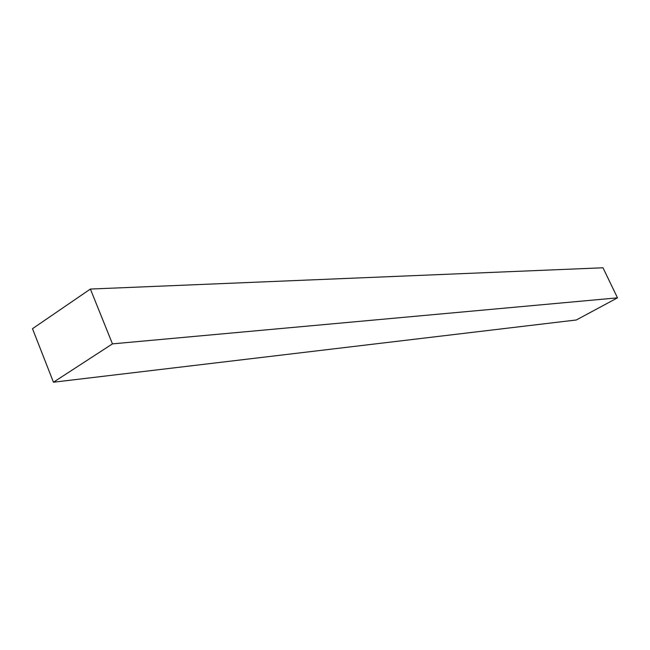 <?xml version="1.0" encoding="UTF-8"?>
<svg xmlns="http://www.w3.org/2000/svg" width="650" height="650" viewBox="0 0 650 650"><rect width="100%" height="100%" fill="white"/><g stroke="black" fill="none" stroke-linecap="round" stroke-linejoin="round"><path stroke-width="0.97" d="M617.5 297.846L602.989 267.784L90.391 289.055L32.5 328.689L53.446 382.216L576.322 319.979L617.5 297.846L112.458 343.874L90.391 289.055M53.446 382.216L112.458 343.874"/></g></svg>
